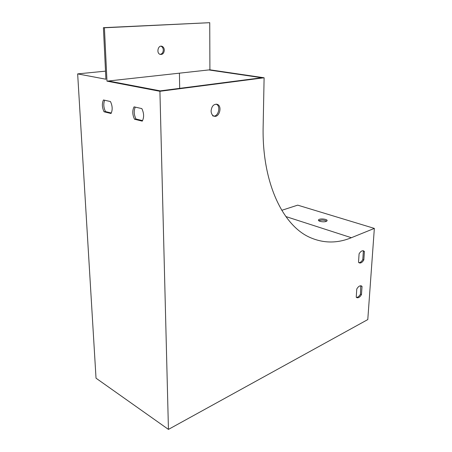 <?xml version="1.0" encoding="UTF-8"?>
<svg xmlns="http://www.w3.org/2000/svg" width="452" height="452" viewBox="0 0 452 452"><rect width="100%" height="100%" fill="white"/><g stroke="black" fill="none" stroke-linecap="round" stroke-linejoin="round"><path stroke-width="0.68" d="M106.977 81.151L209.903 69.811L264.109 77.772L159.918 91.293L106.977 81.151L104.418 27.781L103.412 27.679L105.904 79.224L77.654 73.891L96.027 378.188L168.443 429.4L159.918 91.293M108.435 80.987L160.234 90.875L261.781 77.744L208.767 69.936M179.427 73.167L179.681 88.36M216.129 104.129L216.18 104.152C221.565 106.118 217.813 118.294 212.604 115.774M356.453 297.41C357.877 297.388 359.21 296.309 360.453 294.167L360.736 285.777M358.916 262.668C360.312 262.629 361.6 261.595 362.792 259.561L363.363 251.154L362.922 250.741M318.807 220.745C321.485 219.779 324.118 219.909 326.7 221.152M264.109 77.772L263.149 126.368C261.838 182.874 283.02 225.717 309.953 237.447C323.508 243.408 337.311 243.492 351.373 237.712L374.346 228.407L367.787 319.575L168.443 429.4M103.457 99.971L110.469 101.547C112.525 105.988 112.712 109.972 111.028 113.497L104.05 111.791C102.033 107.44 101.836 103.502 103.457 99.971M134.075 106.853L141.838 108.599C144.052 113.288 144.188 117.463 142.256 121.136L134.526 119.243C132.363 114.661 132.216 110.531 134.075 106.853M209.903 69.811L209.739 22.685L103.412 27.679M326.152 221.418L327.033 220.813C328.192 219.073 319.281 218.152 318.524 219.926C317.558 221.26 323.615 222.452 326.152 221.418M281.771 210.316L297.698 205.146L374.346 228.407M105.514 71.15L77.654 73.891M211.095 110.955C211.186 113.486 212.084 115.175 213.779 116.023C218.988 118.543 222.746 106.344 217.361 104.378C213.813 103.813 211.722 106.005 211.095 110.955M361.476 294.563L362.029 286.415L361.419 285.946C359.865 285.421 358.323 286.438 356.775 289.003L356.238 297.207L356.809 297.636C358.379 298.162 359.933 297.139 361.476 294.563L360.453 294.167M363.832 259.923L364.408 251.504L363.657 250.911C362.114 250.391 360.589 251.363 359.086 253.826L358.526 262.307L359.238 262.861C360.803 263.38 362.334 262.403 363.832 259.923L362.792 259.561M104.655 100.237C103.299 103.768 103.576 107.548 105.48 111.582L111.299 113M135.261 107.118C133.69 110.802 133.933 114.768 135.984 119.017L142.566 120.622M363.363 251.154L364.408 251.504M361.007 286.031L362.029 286.415M209.739 22.685L104.418 27.781M164.313 50.104C164.195 48.217 163.443 46.963 162.065 46.341C158.155 44.663 156.076 53.076 160.076 54.37C162.573 54.76 163.986 53.342 164.313 50.104M160.957 46.189L161.036 46.217C162.421 46.838 163.172 48.093 163.291 49.974C163.155 52.522 162.104 53.991 160.138 54.393M134.526 119.243L135.984 119.017M104.05 111.791L105.48 111.582M285.856 216.553L351.373 237.712M363.278 250.781L363.657 250.911M361.137 285.839L361.419 285.946M318.502 220.378L318.524 219.926M162.065 46.341L161.036 46.217M216.18 104.152L217.361 104.378"/></g></svg>
